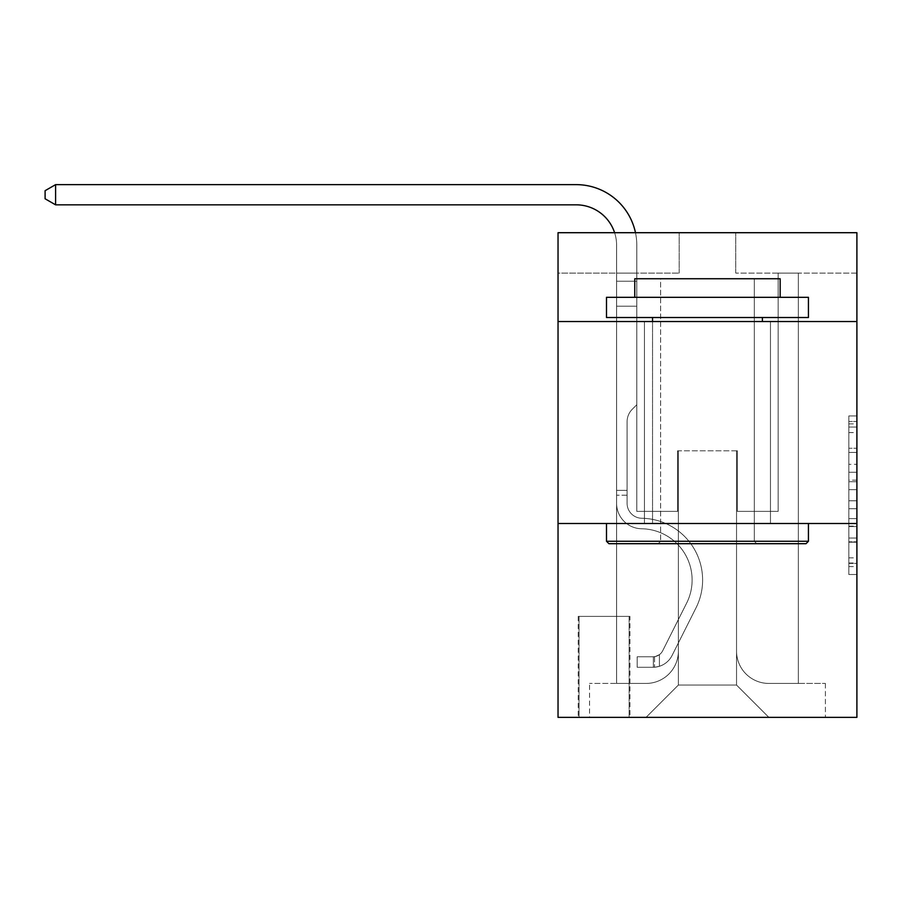 <?xml version="1.0" encoding="UTF-8"?>
<svg xmlns="http://www.w3.org/2000/svg" width="902" height="902" viewBox="0 0 902 902"><rect width="100%" height="100%" fill="white"/><g stroke="black" fill="none" stroke-linecap="round" stroke-linejoin="round"><path stroke-width="0.68" stroke-dasharray="4.51 3.38" d="M848.827 464.305L848.827 489.673L856.9 489.673L856.9 566.58L856.9 423.861L856.9 489.673L848.827 489.673L848.827 421.493L848.827 574.518L848.827 415.935L848.827 563.412L856.9 563.412L848.827 563.412L856.9 563.412L848.827 563.412L848.827 538.043L848.827 574.518L856.9 574.518L856.9 415.935L856.9 563.017L856.9 500.779L848.827 500.779L856.9 500.779L856.9 538.043L856.9 427.041L848.827 427.041L856.9 427.041L856.9 574.518L856.9 423.861L856.9 574.518L848.827 574.518L848.827 415.935L856.9 415.935L856.9 423.861L856.9 415.935L856.9 423.861L856.9 415.935L856.9 421.493L856.9 415.935L848.827 415.935L848.827 427.041L856.9 427.041L848.827 427.041L848.827 464.305L856.9 464.305M770.466 321.552L770.466 523.498L644.456 523.498L770.466 523.498L644.456 523.498L770.466 523.498L770.466 321.552L644.456 321.552L644.456 523.498L644.456 321.552L770.466 321.552M629.923 616.393L578.227 616.393L629.923 616.393L629.923 717.361L578.227 717.361L629.923 717.361M578.227 616.393L578.227 717.361M856.9 480.157L856.9 472.231L856.9 480.157L848.827 480.157L848.827 448.249L848.827 542.203L848.827 518.616L856.9 518.616L848.827 518.616L848.827 574.518L856.9 574.518L848.827 574.518L856.9 574.518L848.827 574.518L848.827 415.935L856.9 415.935L848.827 415.935L856.9 415.935L848.827 415.935L848.827 480.157L856.9 480.157M856.9 523.498L856.9 717.361L558.034 717.361L558.034 523.498L856.9 523.498L856.9 232.705L735.739 232.705L856.9 232.705L856.9 273.092L856.9 232.705L558.034 232.705L679.195 232.705L558.034 232.705L558.034 273.092L679.195 273.092L558.034 273.092L558.034 232.705L558.034 321.552L856.9 321.552L558.034 321.552L558.034 523.498L856.9 523.498L558.034 523.498M616.596 273.092L616.596 683.434L646.069 683.434A32.314 32.314 0 0 0 678.383 651.12L678.383 450.797L678.383 685.046L678.383 450.797L678.383 685.046L678.383 450.797L736.539 450.797L736.539 651.12A32.314 32.314 0 0 0 768.854 683.434L798.338 683.434L798.338 273.092L798.338 683.434L798.338 273.092L798.338 683.434L798.338 273.092L798.338 683.434L798.338 273.092L798.338 683.434L798.338 273.092L798.338 683.434L798.338 273.092L798.338 683.434L798.338 273.092L798.338 683.434L798.338 273.092L798.338 683.434L798.338 273.092L798.338 683.434L798.338 273.092L798.338 683.434L798.338 273.092L798.338 683.434L798.338 273.092L798.338 683.434L798.338 273.092L798.338 683.434L825.398 683.434L768.854 683.434L798.338 683.434L768.854 683.434L798.338 683.434L768.854 683.434L798.338 683.434L768.854 683.434L798.338 683.434L768.854 683.434L798.338 683.434L768.854 683.434L798.338 683.434L768.854 683.434L798.338 683.434L768.854 683.434L798.338 683.434L768.854 683.434L798.338 683.434L768.854 683.434L798.338 683.434L768.854 683.434L798.338 683.434L768.854 683.434L798.338 683.434L798.338 273.092L778.144 273.092L798.338 273.092L778.144 273.092L798.338 273.092L778.144 273.092L798.338 273.092L778.144 273.092L798.338 273.092L778.144 273.092L798.338 273.092L778.144 273.092L798.338 273.092L778.144 273.092L798.338 273.092L778.144 273.092L798.338 273.092L778.144 273.092L798.338 273.092L778.144 273.092L798.338 273.092L778.144 273.092L798.338 273.092L778.144 273.092L798.338 273.092L778.144 273.092L798.338 273.092L778.144 273.092L798.338 273.092L798.338 683.434L768.854 683.434A32.314 32.314 0 0 1 736.539 651.12A32.314 32.314 0 0 0 768.854 683.434A32.314 32.314 0 0 1 736.539 651.12A32.314 32.314 0 0 0 768.854 683.434A32.314 32.314 0 0 1 736.539 651.12A32.314 32.314 0 0 0 768.854 683.434A32.314 32.314 0 0 1 736.539 651.12A32.314 32.314 0 0 0 768.854 683.434A32.314 32.314 0 0 1 736.539 651.12A32.314 32.314 0 0 0 768.854 683.434A32.314 32.314 0 0 1 736.539 651.12A32.314 32.314 0 0 0 768.854 683.434A32.314 32.314 0 0 1 736.539 651.12A32.314 32.314 0 0 0 768.854 683.434A32.314 32.314 0 0 1 736.539 651.12A32.314 32.314 0 0 0 768.854 683.434A32.314 32.314 0 0 1 736.539 651.12A32.314 32.314 0 0 0 768.854 683.434A32.314 32.314 0 0 1 736.539 651.12A32.314 32.314 0 0 0 768.854 683.434A32.314 32.314 0 0 1 736.539 651.12A32.314 32.314 0 0 0 768.854 683.434A32.314 32.314 0 0 1 736.539 651.12A32.314 32.314 0 0 0 768.854 683.434A32.314 32.314 0 0 1 736.539 651.12L736.539 450.797L736.539 685.046L678.383 685.046L736.539 685.046L768.854 717.361L825.398 717.361L646.069 717.361L768.854 717.361L736.539 685.046L768.854 717.361L736.539 685.046L736.539 450.797L736.539 685.046L736.539 450.797L677.582 450.797L677.582 511.378L636.789 511.378L636.789 273.092L616.596 273.092L616.596 683.434L646.069 683.434A32.314 32.314 0 0 0 678.383 651.12L678.383 450.797L677.582 450.797L677.582 511.378L636.789 511.378L636.789 273.092L616.596 273.092L616.596 683.434L646.069 683.434L589.536 683.434L646.069 683.434L616.596 683.434L616.596 273.092L616.596 683.434L616.596 273.092L616.596 683.434L616.596 273.092L616.596 683.434L616.596 273.092L616.596 683.434L616.596 273.092L616.596 683.434L616.596 273.092L616.596 683.434L616.596 273.092L616.596 683.434L616.596 273.092L616.596 683.434L616.596 273.092L616.596 683.434L616.596 273.092L616.596 683.434L616.596 273.092L616.596 683.434L616.596 273.092L636.789 273.092L616.596 273.092L636.789 273.092L616.596 273.092L636.789 273.092L616.596 273.092L636.789 273.092L616.596 273.092L636.789 273.092L616.596 273.092L636.789 273.092L616.596 273.092L636.789 273.092L616.596 273.092L636.789 273.092L616.596 273.092L636.789 273.092L616.596 273.092L636.789 273.092L616.596 273.092L636.789 273.092L616.596 273.092L636.789 273.092L616.596 273.092L636.789 273.092L616.596 273.092L616.596 683.434L616.596 273.092M678.383 651.12L678.383 450.797L677.582 450.797L677.582 511.378L636.789 511.378L636.789 273.092L636.789 511.378L636.789 273.092L636.789 511.378L636.789 273.092L636.789 511.378L636.789 273.092L636.789 511.378L636.789 273.092L636.789 511.378L636.789 273.092L636.789 511.378L636.789 273.092L636.789 511.378L636.789 273.092L636.789 511.378L636.789 273.092L636.789 511.378L636.789 273.092L636.789 511.378L636.789 273.092L636.789 511.378L636.789 273.092L636.789 511.378L636.789 273.092L636.789 511.378L677.582 511.378L636.789 511.378L677.582 511.378L636.789 511.378L677.582 511.378L636.789 511.378L677.582 511.378L636.789 511.378L677.582 511.378L636.789 511.378L677.582 511.378L636.789 511.378L677.582 511.378L636.789 511.378L677.582 511.378L636.789 511.378L677.582 511.378L636.789 511.378L677.582 511.378L636.789 511.378L677.582 511.378L636.789 511.378L677.582 511.378L636.789 511.378L677.582 511.378L677.582 450.797L677.582 511.378L677.582 450.797L677.582 511.378L677.582 450.797L677.582 511.378L677.582 450.797L677.582 511.378L677.582 450.797L677.582 511.378L677.582 450.797L677.582 511.378L677.582 450.797L677.582 511.378L677.582 450.797L677.582 511.378L677.582 450.797L677.582 511.378L677.582 450.797L677.582 511.378L677.582 450.797L677.582 511.378L677.582 450.797L677.582 511.378L677.582 450.797L678.383 450.797L677.582 450.797L678.383 450.797L677.582 450.797L678.383 450.797L677.582 450.797L678.383 450.797L677.582 450.797L678.383 450.797L677.582 450.797L678.383 450.797L677.582 450.797L678.383 450.797L677.582 450.797L678.383 450.797L677.582 450.797L678.383 450.797L677.582 450.797L678.383 450.797L677.582 450.797L678.383 450.797L677.582 450.797L678.383 450.797L677.582 450.797L678.383 450.797L678.383 651.12A32.314 32.314 0 0 1 646.069 683.434A32.314 32.314 0 0 0 678.383 651.12A32.314 32.314 0 0 1 646.069 683.434A32.314 32.314 0 0 0 678.383 651.12A32.314 32.314 0 0 1 646.069 683.434A32.314 32.314 0 0 0 678.383 651.12A32.314 32.314 0 0 1 646.069 683.434A32.314 32.314 0 0 0 678.383 651.12A32.314 32.314 0 0 1 646.069 683.434A32.314 32.314 0 0 0 678.383 651.12A32.314 32.314 0 0 1 646.069 683.434A32.314 32.314 0 0 0 678.383 651.12A32.314 32.314 0 0 1 646.069 683.434A32.314 32.314 0 0 0 678.383 651.12A32.314 32.314 0 0 1 646.069 683.434A32.314 32.314 0 0 0 678.383 651.12A32.314 32.314 0 0 1 646.069 683.434A32.314 32.314 0 0 0 678.383 651.12A32.314 32.314 0 0 1 646.069 683.434A32.314 32.314 0 0 0 678.383 651.12A32.314 32.314 0 0 1 646.069 683.434A32.314 32.314 0 0 0 678.383 651.12A32.314 32.314 0 0 1 646.069 683.434A32.314 32.314 0 0 0 678.383 651.12M856.9 273.092L735.739 273.092L856.9 273.092M579.028 717.361L629.111 717.361L579.028 717.361L579.028 616.393L629.111 616.393L629.111 717.361L629.111 616.393L579.028 616.393L579.028 717.361M589.536 717.361L646.069 717.361L678.383 685.046L646.069 717.361L678.383 685.046L646.069 717.361L589.536 717.361L589.536 683.434L589.536 717.361M737.351 450.797L736.539 450.797L737.351 450.797L736.539 450.797L737.351 450.797L736.539 450.797L737.351 450.797L736.539 450.797L737.351 450.797L736.539 450.797L737.351 450.797L736.539 450.797L737.351 450.797L736.539 450.797L737.351 450.797L736.539 450.797L737.351 450.797L736.539 450.797L737.351 450.797L736.539 450.797L737.351 450.797L736.539 450.797L737.351 450.797L736.539 450.797L737.351 450.797L736.539 450.797L737.351 450.797L736.539 450.797L737.351 450.797L737.351 511.378L737.351 450.797M735.739 273.092L735.739 232.705L735.739 273.092M679.195 273.092L679.195 232.705L679.195 273.092M825.398 683.434L825.398 717.361L825.398 683.434M778.144 273.092L778.144 511.378L737.351 511.378L778.144 511.378L737.351 511.378L778.144 511.378L737.351 511.378L778.144 511.378L737.351 511.378L778.144 511.378L737.351 511.378L778.144 511.378L737.351 511.378L778.144 511.378L737.351 511.378L778.144 511.378L737.351 511.378L778.144 511.378L737.351 511.378L778.144 511.378L737.351 511.378L778.144 511.378L737.351 511.378L778.144 511.378L737.351 511.378L778.144 511.378L737.351 511.378L778.144 511.378L737.351 511.378L778.144 511.378L778.144 273.092M856.9 321.552L558.034 321.552M848.827 489.673L856.9 489.673L848.827 489.673M848.827 421.493L848.827 415.935L848.827 421.493L856.9 421.493L848.827 421.493M848.827 541.809L848.827 508.705L848.827 541.809L856.9 541.809L848.827 541.809M848.827 508.705L848.827 500.779L856.9 500.779L848.827 500.779L848.827 508.705L856.9 508.705L848.827 508.705M848.827 448.249L848.827 427.041L848.827 448.249L856.9 448.249L848.827 448.249M848.827 415.935L856.9 415.935L848.827 415.935L848.827 423.861L848.827 415.935L856.9 415.935M848.827 574.518L856.9 574.518L848.827 574.518L848.827 566.58L848.827 574.518M635.482 232.705A60.581 60.581 0 0 1 636.789 245.22A60.581 60.581 0 0 0 576.198 184.639A60.581 60.581 0 0 1 636.789 245.22A60.581 60.581 0 0 0 576.198 184.639A60.581 60.581 0 0 1 636.789 245.22A60.581 60.581 0 0 0 576.198 184.639A60.581 60.581 0 0 1 636.789 245.22A60.581 60.581 0 0 0 576.198 184.639A60.581 60.581 0 0 1 636.789 245.22A60.581 60.581 0 0 0 576.198 184.639A60.581 60.581 0 0 1 636.789 245.22A60.581 60.581 0 0 0 576.198 184.639A60.581 60.581 0 0 1 636.789 245.22A60.581 60.581 0 0 0 576.198 184.639L55.597 184.639L45.1 190.694L55.597 184.639L45.1 190.694L55.597 184.639L576.198 184.639A60.581 60.581 0 0 1 636.789 245.22L636.789 404.761L632.234 409.305A17.555 17.555 0 0 0 627.093 421.719L627.093 503.327L627.093 421.719A17.555 17.555 0 0 1 632.234 409.305L636.789 404.761L636.789 281.221L636.789 404.761L632.234 409.305A17.555 17.555 0 0 0 627.093 421.719L627.093 503.327L627.093 421.719A17.555 17.555 0 0 1 632.234 409.305L636.789 404.761L636.789 281.221L636.789 404.761L632.234 409.305A17.555 17.555 0 0 0 627.093 421.719L627.093 503.327L627.093 421.719A17.555 17.555 0 0 1 632.234 409.305L636.789 404.761L636.789 306.206L636.789 404.761L632.234 409.305A17.555 17.555 0 0 0 627.093 421.719L627.093 503.327L627.093 421.719A17.555 17.555 0 0 1 632.234 409.305L636.789 404.761L636.789 306.206L636.789 404.761L632.234 409.305A17.555 17.555 0 0 0 627.093 421.719L627.093 503.327L627.093 421.719A17.555 17.555 0 0 1 632.234 409.305L636.789 404.761L636.789 306.206L636.789 404.761L632.234 409.305A17.555 17.555 0 0 0 627.093 421.719L627.093 503.327L627.093 421.719A17.555 17.555 0 0 1 632.234 409.305L636.789 404.761L636.789 306.206L636.789 404.761L632.234 409.305A17.555 17.555 0 0 0 627.093 421.719L627.093 503.327L627.093 421.719A17.555 17.555 0 0 1 632.234 409.305L636.789 404.761L636.789 306.206L636.789 404.761L632.234 409.305A17.555 17.555 0 0 0 627.093 421.719L627.093 503.327A14.939 14.939 0 0 0 641.796 518.267A14.939 14.939 0 0 1 627.093 503.327A14.939 14.939 0 0 0 641.796 518.267A14.939 14.939 0 0 1 627.093 503.327L627.093 421.719A17.555 17.555 0 0 1 632.234 409.305L636.789 404.761L636.789 306.206L636.789 404.761L632.234 409.305L636.789 404.761L636.789 306.206L636.789 404.761L636.789 306.206L616.596 306.206L616.596 503.327A25.448 25.448 0 0 0 641.638 528.764A25.448 25.448 0 0 1 616.596 503.327A25.448 25.448 0 0 0 641.638 528.764A25.448 25.448 0 0 1 616.596 503.327L616.596 490.384L627.093 490.384L616.596 490.384L616.596 503.327A25.448 25.448 0 0 0 641.638 528.764A25.448 25.448 0 0 1 616.596 503.327L616.596 490.384L616.596 503.327A25.448 25.448 0 0 0 641.638 528.764A25.448 25.448 0 0 1 616.596 503.327A25.448 25.448 0 0 0 641.638 528.764A25.448 25.448 0 0 1 616.596 503.327L616.596 490.384L627.093 490.384L616.596 490.384L616.596 503.327A25.448 25.448 0 0 0 641.638 528.764A25.448 25.448 0 0 1 616.596 503.327L616.596 490.384L616.596 503.327A25.448 25.448 0 0 0 641.638 528.764A25.448 25.448 0 0 1 616.596 503.327A25.448 25.448 0 0 0 641.638 528.764A25.448 25.448 0 0 1 616.596 503.327L616.596 490.384L627.093 490.384L616.596 490.384L616.596 503.327A25.448 25.448 0 0 0 641.638 528.764A25.448 25.448 0 0 1 616.596 503.327L616.596 490.384L616.596 503.327A25.448 25.448 0 0 0 641.638 528.764A25.448 25.448 0 0 1 616.596 503.327A25.448 25.448 0 0 0 641.638 528.764A25.448 25.448 0 0 1 616.596 503.327L616.596 490.384L627.093 490.384L616.596 490.384L627.093 490.384L616.596 490.384L627.093 490.384L627.093 503.327A14.939 14.939 0 0 0 641.796 518.267A14.939 14.939 0 0 1 627.093 503.327L627.093 490.384L627.093 503.327A14.939 14.939 0 0 0 641.796 518.267A14.939 14.939 0 0 1 627.093 503.327A14.939 14.939 0 0 0 641.796 518.267A14.939 14.939 0 0 1 627.093 503.327L627.093 490.384L627.093 503.327A14.939 14.939 0 0 0 641.796 518.267A14.939 14.939 0 0 1 627.093 503.327L627.093 490.384L627.093 503.327A14.939 14.939 0 0 0 641.796 518.267A14.939 14.939 0 0 1 627.093 503.327A14.939 14.939 0 0 0 641.796 518.267A14.939 14.939 0 0 1 627.093 503.327L627.093 490.384L627.093 503.327A14.939 14.939 0 0 0 641.796 518.267A14.939 14.939 0 0 1 627.093 503.327L627.093 490.384L627.093 503.327A14.939 14.939 0 0 0 641.796 518.267A14.939 14.939 0 0 1 627.093 503.327A14.939 14.939 0 0 0 641.796 518.267A14.939 14.939 0 0 1 627.093 503.327L627.093 490.384L627.093 503.327A14.939 14.939 0 0 0 641.796 518.267A14.939 14.939 0 0 1 627.093 503.327L627.093 490.384L627.093 503.327A14.939 14.939 0 0 0 641.796 518.267A14.939 14.939 0 0 1 627.093 503.327A14.939 14.939 0 0 0 641.796 518.267A14.939 14.939 0 0 1 627.093 503.327L627.093 490.384L627.093 503.327A14.939 14.939 0 0 0 641.796 518.267A61.798 61.798 0 0 1 696.04 607.801A61.798 61.798 0 0 0 641.796 518.267A61.798 61.798 0 0 1 696.04 607.801A61.798 61.798 0 0 0 641.796 518.267A14.939 14.939 0 0 1 627.093 503.327A14.939 14.939 0 0 0 641.796 518.267A61.798 61.798 0 0 1 696.04 607.801A61.798 61.798 0 0 0 641.796 518.267A14.939 14.939 0 0 1 627.093 503.327A14.939 14.939 0 0 0 641.796 518.267A61.798 61.798 0 0 1 696.04 607.801A61.798 61.798 0 0 0 641.796 518.267A61.798 61.798 0 0 1 696.04 607.801A61.798 61.798 0 0 0 641.796 518.267A14.939 14.939 0 0 1 627.093 503.327L627.093 490.384L627.093 503.327A14.939 14.939 0 0 0 641.796 518.267A61.798 61.798 0 0 1 696.04 607.801A61.798 61.798 0 0 0 641.796 518.267A14.939 14.939 0 0 1 627.093 503.327A14.939 14.939 0 0 0 641.796 518.267A61.798 61.798 0 0 1 696.04 607.801A61.798 61.798 0 0 0 641.796 518.267A61.798 61.798 0 0 1 696.04 607.801A61.798 61.798 0 0 0 641.796 518.267A14.939 14.939 0 0 1 627.093 503.327A14.939 14.939 0 0 0 641.796 518.267A61.798 61.798 0 0 1 696.04 607.801A61.798 61.798 0 0 0 641.796 518.267A14.939 14.939 0 0 1 627.093 503.327L627.093 490.384L627.093 503.327A14.939 14.939 0 0 0 641.796 518.267A61.798 61.798 0 0 1 696.04 607.801A61.798 61.798 0 0 0 641.796 518.267A61.798 61.798 0 0 1 696.04 607.801A61.798 61.798 0 0 0 641.796 518.267A14.939 14.939 0 0 1 627.093 503.327A14.939 14.939 0 0 0 641.796 518.267A61.798 61.798 0 0 1 696.04 607.801A61.798 61.798 0 0 0 641.796 518.267A14.939 14.939 0 0 1 627.093 503.327A14.939 14.939 0 0 0 641.796 518.267A61.798 61.798 0 0 1 696.04 607.801A61.798 61.798 0 0 0 641.796 518.267A61.798 61.798 0 0 1 696.04 607.801A61.798 61.798 0 0 0 641.796 518.267A14.939 14.939 0 0 1 627.093 503.327L627.093 490.384L627.093 503.327A14.939 14.939 0 0 0 641.796 518.267A61.798 61.798 0 0 1 696.04 607.801L672.069 655.483L696.04 607.801A61.798 61.798 0 0 0 641.796 518.267A61.798 61.798 0 0 1 696.04 607.801L672.069 655.483L696.04 607.801A61.798 61.798 0 0 0 641.796 518.267A61.798 61.798 0 0 1 696.04 607.801L672.069 655.483L696.04 607.801A61.798 61.798 0 0 0 641.796 518.267A14.939 14.939 0 0 1 627.093 503.327A14.939 14.939 0 0 0 641.796 518.267A61.798 61.798 0 0 1 696.04 607.801L672.069 655.483L696.04 607.801A61.798 61.798 0 0 0 641.796 518.267A61.798 61.798 0 0 1 696.04 607.801L672.069 655.483L696.04 607.801A61.798 61.798 0 0 0 641.796 518.267A61.798 61.798 0 0 1 696.04 607.801L672.069 655.483L696.04 607.801A61.798 61.798 0 0 0 641.796 518.267A14.939 14.939 0 0 1 627.093 503.327A14.939 14.939 0 0 0 641.796 518.267A61.798 61.798 0 0 1 696.04 607.801L672.069 655.483L696.04 607.801A61.798 61.798 0 0 0 641.796 518.267A61.798 61.798 0 0 1 696.04 607.801L672.069 655.483L696.04 607.801A61.798 61.798 0 0 0 641.796 518.267A61.798 61.798 0 0 1 696.04 607.801L672.069 655.483A21.411 21.411 0 0 1 659.407 666.285C653.183 667.604 653.183 667.604 659.407 666.285C653.183 667.604 653.183 667.604 659.407 666.285A21.411 21.411 0 0 0 672.069 655.483L696.04 607.801A61.798 61.798 0 0 0 641.796 518.267A14.939 14.939 0 0 1 627.093 503.327L627.093 490.384L627.093 503.327A14.939 14.939 0 0 0 641.796 518.267A61.798 61.798 0 0 1 696.04 607.801L672.069 655.483A21.411 21.411 0 0 1 653.341 667.277A21.411 21.411 0 0 0 672.069 655.483A21.411 21.411 0 0 1 659.407 666.285C653.183 667.604 653.183 667.604 659.407 666.285C653.183 667.604 653.183 667.604 659.407 666.285A21.411 21.411 0 0 0 672.069 655.483L696.04 607.801L672.069 655.483A21.411 21.411 0 0 1 653.341 667.277A21.411 21.411 0 0 0 672.069 655.483A21.411 21.411 0 0 1 659.407 666.285C653.183 667.604 653.183 667.604 659.407 666.285C653.183 667.604 653.183 667.604 659.407 666.285A21.411 21.411 0 0 0 672.069 655.483L696.04 607.801L672.069 655.483A21.411 21.411 0 0 1 653.341 667.277A21.411 21.411 0 0 0 672.069 655.483A21.411 21.411 0 0 1 659.407 666.285C653.183 667.604 653.183 667.604 659.407 666.285C653.183 667.604 653.183 667.604 659.407 666.285A21.411 21.411 0 0 0 672.069 655.483L696.04 607.801A61.798 61.798 0 0 0 641.796 518.267A61.798 61.798 0 0 1 696.04 607.801L672.069 655.483A21.411 21.411 0 0 1 653.341 667.277A21.411 21.411 0 0 0 672.069 655.483A21.411 21.411 0 0 1 659.407 666.285C653.183 667.604 653.183 667.604 659.407 666.285C653.183 667.604 653.183 667.604 659.407 666.285A21.411 21.411 0 0 0 672.069 655.483L696.04 607.801L672.069 655.483A21.411 21.411 0 0 1 653.341 667.277A21.411 21.411 0 0 0 672.069 655.483A21.411 21.411 0 0 1 659.407 666.285C653.183 667.604 653.183 667.604 659.407 666.285C653.183 667.604 653.183 667.604 659.407 666.285A21.411 21.411 0 0 0 672.069 655.483L696.04 607.801L672.069 655.483A21.411 21.411 0 0 1 653.341 667.277A21.411 21.411 0 0 0 672.069 655.483A21.411 21.411 0 0 1 659.407 666.285C653.183 667.604 653.183 667.604 659.407 666.285C653.183 667.604 653.183 667.604 659.407 666.285A21.411 21.411 0 0 0 672.069 655.483L696.04 607.801A61.798 61.798 0 0 0 641.796 518.267A61.798 61.798 0 0 1 696.04 607.801L672.069 655.483A21.411 21.411 0 0 1 653.341 667.277A21.411 21.411 0 0 0 672.069 655.483A21.411 21.411 0 0 1 659.407 666.285C653.183 667.604 653.183 667.604 659.407 666.285C653.183 667.604 653.183 667.604 659.407 666.285A21.411 21.411 0 0 0 672.069 655.483L696.04 607.801L672.069 655.483A21.411 21.411 0 0 1 653.341 667.277A21.411 21.411 0 0 0 672.069 655.483A21.411 21.411 0 0 1 659.407 666.285C653.183 667.604 653.183 667.604 659.407 666.285C653.183 667.604 653.183 667.604 659.407 666.285A21.411 21.411 0 0 0 672.069 655.483L696.04 607.801L672.069 655.483A21.411 21.411 0 0 1 653.341 667.277A21.411 21.411 0 0 0 672.069 655.483A21.411 21.411 0 0 1 659.407 666.285C653.183 667.604 653.183 667.604 659.407 666.285C653.183 667.604 653.183 667.604 659.407 666.285A21.411 21.411 0 0 0 672.069 655.483L696.04 607.801A61.798 61.798 0 0 0 641.796 518.267A14.939 14.939 0 0 1 627.093 503.327A14.939 14.939 0 0 0 641.796 518.267A61.798 61.798 0 0 1 696.04 607.801L672.069 655.483A21.411 21.411 0 0 1 653.341 667.277A21.411 21.411 0 0 0 672.069 655.483A21.411 21.411 0 0 1 659.407 666.285C653.183 667.604 653.183 667.604 659.407 666.285C653.183 667.604 653.183 667.604 659.407 666.285A21.411 21.411 0 0 0 672.069 655.483L696.04 607.801L672.069 655.483A21.411 21.411 0 0 1 653.341 667.277A21.411 21.411 0 0 0 672.069 655.483A21.411 21.411 0 0 1 659.407 666.285C653.183 667.604 653.183 667.604 659.407 666.285C653.183 667.604 653.183 667.604 659.407 666.285A21.411 21.411 0 0 0 672.069 655.483L696.04 607.801L672.069 655.483A21.411 21.411 0 0 1 653.341 667.277A21.411 21.411 0 0 0 672.069 655.483A21.411 21.411 0 0 1 659.407 666.285C653.183 667.604 653.183 667.604 659.407 666.285C653.183 667.604 653.183 667.604 659.407 666.285A21.411 21.411 0 0 0 672.069 655.483L696.04 607.801A61.798 61.798 0 0 0 641.796 518.267A61.798 61.798 0 0 1 696.04 607.801L672.069 655.483A21.411 21.411 0 0 1 653.341 667.277A21.411 21.411 0 0 0 672.069 655.483A21.411 21.411 0 0 1 659.407 666.285C653.183 667.604 653.183 667.604 659.407 666.285C653.183 667.604 653.183 667.604 659.407 666.285A21.411 21.411 0 0 0 672.069 655.483L696.04 607.801L672.069 655.483A21.411 21.411 0 0 1 653.341 667.277L637.184 667.277L653.341 667.277A21.411 21.411 0 0 0 672.069 655.483L696.04 607.801A61.798 61.798 0 0 0 641.796 518.267A14.939 14.939 0 0 1 627.093 503.327L627.093 490.384L627.093 495.221L627.093 490.384L616.596 490.384L616.596 503.327A25.448 25.448 0 0 0 641.638 528.764A25.448 25.448 0 0 1 616.596 503.327L616.596 495.221L616.596 503.327A25.448 25.448 0 0 0 641.638 528.764A25.448 25.448 0 0 1 616.596 503.327A25.448 25.448 0 0 0 641.638 528.764A25.448 25.448 0 0 1 616.596 503.327A25.448 25.448 0 0 0 641.638 528.764A51.29 51.29 0 0 1 686.647 603.088A51.29 51.29 0 0 0 641.638 528.764A51.29 51.29 0 0 1 686.647 603.088A51.29 51.29 0 0 0 641.638 528.764A25.448 25.448 0 0 1 616.596 503.327A25.448 25.448 0 0 0 641.638 528.764A51.29 51.29 0 0 1 686.647 603.088A51.29 51.29 0 0 0 641.638 528.764A25.448 25.448 0 0 1 616.596 503.327A25.448 25.448 0 0 0 641.638 528.764A51.29 51.29 0 0 1 686.647 603.088A51.29 51.29 0 0 0 641.638 528.764A51.29 51.29 0 0 1 686.647 603.088A51.29 51.29 0 0 0 641.638 528.764A25.448 25.448 0 0 1 616.596 503.327A25.448 25.448 0 0 0 641.638 528.764A51.29 51.29 0 0 1 686.647 603.088A51.29 51.29 0 0 0 641.638 528.764A25.448 25.448 0 0 1 616.596 503.327A25.448 25.448 0 0 0 641.638 528.764A51.29 51.29 0 0 1 686.647 603.088A51.29 51.29 0 0 0 641.638 528.764A51.29 51.29 0 0 1 686.647 603.088A51.29 51.29 0 0 0 641.638 528.764A25.448 25.448 0 0 1 616.596 503.327A25.448 25.448 0 0 0 641.638 528.764A51.29 51.29 0 0 1 686.647 603.088A51.29 51.29 0 0 0 641.638 528.764A25.448 25.448 0 0 1 616.596 503.327A25.448 25.448 0 0 0 641.638 528.764A51.29 51.29 0 0 1 686.647 603.088A51.29 51.29 0 0 0 641.638 528.764A51.29 51.29 0 0 1 686.647 603.088A51.29 51.29 0 0 0 641.638 528.764A25.448 25.448 0 0 1 616.596 503.327A25.448 25.448 0 0 0 641.638 528.764A51.29 51.29 0 0 1 686.647 603.088A51.29 51.29 0 0 0 641.638 528.764A25.448 25.448 0 0 1 616.596 503.327A25.448 25.448 0 0 0 641.638 528.764A51.29 51.29 0 0 1 686.647 603.088A51.29 51.29 0 0 0 641.638 528.764A51.29 51.29 0 0 1 686.647 603.088A51.29 51.29 0 0 0 641.638 528.764A25.448 25.448 0 0 1 616.596 503.327A25.448 25.448 0 0 0 641.638 528.764A51.29 51.29 0 0 1 686.647 603.088L662.688 650.77L686.647 603.088A51.29 51.29 0 0 0 641.638 528.764A51.29 51.29 0 0 1 686.647 603.088L662.688 650.77L686.647 603.088A51.29 51.29 0 0 0 641.638 528.764A51.29 51.29 0 0 1 686.647 603.088L662.688 650.77L686.647 603.088A51.29 51.29 0 0 0 641.638 528.764A51.29 51.29 0 0 1 686.647 603.088L662.688 650.77L686.647 603.088A51.29 51.29 0 0 0 641.638 528.764A51.29 51.29 0 0 1 686.647 603.088L662.688 650.77L686.647 603.088A51.29 51.29 0 0 0 641.638 528.764A51.29 51.29 0 0 1 686.647 603.088L662.688 650.77L686.647 603.088A51.29 51.29 0 0 0 641.638 528.764A51.29 51.29 0 0 1 686.647 603.088L662.688 650.77L686.647 603.088A51.29 51.29 0 0 0 641.638 528.764A51.29 51.29 0 0 1 686.647 603.088L662.688 650.77L686.647 603.088A51.29 51.29 0 0 0 641.638 528.764A51.29 51.29 0 0 1 686.647 603.088L662.688 650.77A10.903 10.903 0 0 1 659.407 654.66C653.285 657.468 653.285 657.468 659.407 654.66C653.285 657.468 653.285 657.468 659.407 654.66A10.903 10.903 0 0 0 662.688 650.77L686.647 603.088A51.29 51.29 0 0 0 641.638 528.764A51.29 51.29 0 0 1 686.647 603.088L662.688 650.77A10.903 10.903 0 0 1 653.341 656.769A10.903 10.903 0 0 0 662.688 650.77A10.903 10.903 0 0 1 659.407 654.66C653.285 657.468 653.285 657.468 659.407 654.66C653.285 657.468 653.285 657.468 659.407 654.66A10.903 10.903 0 0 0 662.688 650.77L686.647 603.088L662.688 650.77A10.903 10.903 0 0 1 653.341 656.769A10.903 10.903 0 0 0 662.688 650.77A10.903 10.903 0 0 1 659.407 654.66C653.285 657.468 653.285 657.468 659.407 654.66C653.285 657.468 653.285 657.468 659.407 654.66A10.903 10.903 0 0 0 662.688 650.77L686.647 603.088L662.688 650.77A10.903 10.903 0 0 1 653.341 656.769A10.903 10.903 0 0 0 662.688 650.77A10.903 10.903 0 0 1 659.407 654.66C653.285 657.468 653.285 657.468 659.407 654.66C653.285 657.468 653.285 657.468 659.407 654.66A10.903 10.903 0 0 0 662.688 650.77L686.647 603.088A51.29 51.29 0 0 0 641.638 528.764A51.29 51.29 0 0 1 686.647 603.088L662.688 650.77A10.903 10.903 0 0 1 653.341 656.769A10.903 10.903 0 0 0 662.688 650.77A10.903 10.903 0 0 1 659.407 654.66C653.285 657.468 653.285 657.468 659.407 654.66C653.285 657.468 653.285 657.468 659.407 654.66A10.903 10.903 0 0 0 662.688 650.77L686.647 603.088L662.688 650.77A10.903 10.903 0 0 1 653.341 656.769A10.903 10.903 0 0 0 662.688 650.77A10.903 10.903 0 0 1 659.407 654.66C653.285 657.468 653.285 657.468 659.407 654.66C653.285 657.468 653.285 657.468 659.407 654.66A10.903 10.903 0 0 0 662.688 650.77L686.647 603.088L662.688 650.77A10.903 10.903 0 0 1 653.341 656.769A10.903 10.903 0 0 0 662.688 650.77A10.903 10.903 0 0 1 659.407 654.66C653.285 657.468 653.285 657.468 659.407 654.66C653.285 657.468 653.285 657.468 659.407 654.66A10.903 10.903 0 0 0 662.688 650.77L686.647 603.088A51.29 51.29 0 0 0 641.638 528.764A51.29 51.29 0 0 1 686.647 603.088L662.688 650.77A10.903 10.903 0 0 1 653.341 656.769A10.903 10.903 0 0 0 662.688 650.77A10.903 10.903 0 0 1 659.407 654.66C653.285 657.468 653.285 657.468 659.407 654.66C653.285 657.468 653.285 657.468 659.407 654.66A10.903 10.903 0 0 0 662.688 650.77L686.647 603.088L662.688 650.77A10.903 10.903 0 0 1 653.341 656.769A10.903 10.903 0 0 0 662.688 650.77A10.903 10.903 0 0 1 659.407 654.66C653.285 657.468 653.285 657.468 659.407 654.66C653.285 657.468 653.285 657.468 659.407 654.66A10.903 10.903 0 0 0 662.688 650.77L686.647 603.088L662.688 650.77A10.903 10.903 0 0 1 653.341 656.769A10.903 10.903 0 0 0 662.688 650.77A10.903 10.903 0 0 1 659.407 654.66C653.285 657.468 653.285 657.468 659.407 654.66C653.285 657.468 653.285 657.468 659.407 654.66A10.903 10.903 0 0 0 662.688 650.77L686.647 603.088A51.29 51.29 0 0 0 641.638 528.764A51.29 51.29 0 0 1 686.647 603.088L662.688 650.77A10.903 10.903 0 0 1 653.341 656.769A10.903 10.903 0 0 0 662.688 650.77A10.903 10.903 0 0 1 659.407 654.66C653.285 657.468 653.285 657.468 659.407 654.66C653.285 657.468 653.285 657.468 659.407 654.66A10.903 10.903 0 0 0 662.688 650.77L686.647 603.088L662.688 650.77A10.903 10.903 0 0 1 653.341 656.769A10.903 10.903 0 0 0 662.688 650.77A10.903 10.903 0 0 1 659.407 654.66C653.285 657.468 653.285 657.468 659.407 654.66C653.285 657.468 653.285 657.468 659.407 654.66A10.903 10.903 0 0 0 662.688 650.77L686.647 603.088L662.688 650.77A10.903 10.903 0 0 1 653.341 656.769A10.903 10.903 0 0 0 662.688 650.77A10.903 10.903 0 0 1 659.407 654.66C653.285 657.468 653.285 657.468 659.407 654.66C653.285 657.468 653.285 657.468 659.407 654.66A10.903 10.903 0 0 0 662.688 650.77L686.647 603.088L662.688 650.77A10.903 10.903 0 0 1 653.341 656.769A10.903 10.903 0 0 0 662.688 650.77A10.903 10.903 0 0 1 659.407 654.66A10.903 10.903 0 0 0 662.688 650.77L686.647 603.088L662.688 650.77A10.903 10.903 0 0 1 653.341 656.769L637.184 656.78L637.184 667.277L637.184 656.78L653.341 656.769L653.341 667.277L637.184 667.277L653.341 667.277L653.341 656.769L637.184 656.78L637.184 667.277L637.184 656.78L653.341 656.769L653.341 667.277L637.184 667.277L653.341 667.277L653.341 656.769L637.184 656.78L637.184 667.277L637.184 656.78L653.341 656.769L653.341 667.277L637.184 667.277L653.341 667.277L653.341 656.769L637.184 656.78L637.184 667.277L637.184 656.78L653.341 656.769L653.341 667.277L637.184 667.277L653.341 667.277L653.341 656.769L637.184 656.78L637.184 667.277L637.184 656.78L653.341 656.769L653.341 667.277L637.184 667.277L653.341 667.277L653.341 656.769L637.184 656.78L637.184 667.277L637.184 656.78L653.341 656.769L653.341 667.277L637.184 667.277L653.341 667.277L653.341 656.769L637.184 656.78L637.184 667.277L637.184 656.78L653.341 656.769L653.341 667.277L637.184 667.277L653.341 667.277L653.341 656.769L637.184 656.78L637.184 667.277L637.184 656.78L653.341 656.769L653.341 667.277L637.184 667.277L653.341 667.277L653.341 656.769L637.184 656.78L637.184 667.277L637.184 656.78L653.341 656.769L653.341 667.277L637.184 667.277L653.341 667.277L653.341 656.769L637.184 656.78L637.184 667.277L637.184 656.78L653.341 656.769L653.341 667.277L637.184 667.277L653.341 667.277L653.341 656.769L637.184 656.78L637.184 667.277L637.184 656.78L653.341 656.769L653.341 667.277L637.184 667.277L653.341 667.277L653.341 656.769L637.184 656.78L637.184 667.277L637.184 656.78L653.341 656.769L653.341 667.277L637.184 667.277L653.341 667.277L653.341 656.769L637.184 656.78L637.184 667.277L637.184 656.78L653.341 656.769L653.341 667.277L637.184 667.277L653.341 667.277L653.341 656.769L637.184 656.78L653.341 656.769L653.341 667.277L653.341 656.769A10.903 10.903 0 0 0 662.688 650.77L686.647 603.088A51.29 51.29 0 0 0 641.638 528.764A25.448 25.448 0 0 1 616.596 503.327L616.596 245.22A40.387 40.387 0 0 0 576.198 204.833L55.597 204.833L55.597 184.639L576.198 184.639A60.581 60.581 0 0 1 636.789 245.22L636.789 306.206L616.596 306.206L616.596 245.22A40.387 40.387 0 0 0 614.6 232.705A40.387 40.387 0 0 1 616.596 245.22A40.387 40.387 0 0 0 576.198 204.833L55.597 204.833L45.1 198.778L45.1 190.694L45.1 198.778L55.597 204.833L55.597 184.639L55.597 204.833L45.1 198.778L45.1 190.694L55.597 184.639L45.1 190.694L45.1 198.778L55.597 204.833L55.597 184.639L576.198 184.639A60.581 60.581 0 0 1 636.789 245.22L636.789 281.221L616.596 281.221L616.596 306.206L616.596 281.221L636.789 281.221L636.789 404.761L632.234 409.305A17.555 17.555 0 0 0 627.093 421.719A17.555 17.555 0 0 1 632.234 409.305L636.789 404.761L636.789 306.206L616.596 306.206L616.596 245.22A40.387 40.387 0 0 0 576.198 204.833L55.597 204.833L45.1 198.778L45.1 190.694L55.597 184.639L55.597 204.833L55.597 184.639L45.1 190.694L45.1 198.778L55.597 204.833L45.1 198.778L45.1 190.694L55.597 184.639L576.198 184.639A60.581 60.581 0 0 1 636.789 245.22L636.789 281.221L616.596 281.221L616.596 245.22A40.387 40.387 0 0 0 614.6 232.705A40.387 40.387 0 0 1 616.596 245.22A40.387 40.387 0 0 0 576.198 204.833L55.597 204.833L55.597 184.639L55.597 204.833L45.1 198.778L55.597 204.833L55.597 184.639L45.1 190.694L45.1 198.778L45.1 190.694L55.597 184.639L576.198 184.639A60.581 60.581 0 0 1 636.789 245.22L636.789 306.206L636.789 281.221L616.596 281.221L616.596 306.206L616.596 281.221L636.789 281.221L636.789 306.206L616.596 306.206L616.596 245.22A40.387 40.387 0 0 0 576.198 204.833L55.597 204.833L45.1 198.778L55.597 204.833L55.597 184.639L55.597 204.833L45.1 198.778L45.1 190.694L45.1 198.778L55.597 204.833L55.597 184.639L45.1 190.694L55.597 184.639L576.198 184.639A60.581 60.581 0 0 1 636.789 245.22L636.789 281.221L616.596 281.221L616.596 245.22A40.387 40.387 0 0 0 614.6 232.705A40.387 40.387 0 0 1 616.596 245.22A40.387 40.387 0 0 0 576.198 204.833L55.597 204.833L45.1 198.778L45.1 190.694L45.1 198.778L55.597 204.833L55.597 184.639L55.597 204.833L45.1 198.778L45.1 190.694L55.597 184.639L45.1 190.694L45.1 198.778L55.597 204.833L55.597 184.639L576.198 184.639A60.581 60.581 0 0 1 636.789 245.22L636.789 404.761L632.234 409.305A17.555 17.555 0 0 0 627.093 421.719A17.555 17.555 0 0 1 632.234 409.305L636.789 404.761L636.789 306.206L616.596 306.206L616.596 281.221L616.596 306.206L616.596 281.221L636.789 281.221L616.596 281.221L616.596 245.22A40.387 40.387 0 0 0 576.198 204.833L55.597 204.833L45.1 198.778L45.1 190.694L55.597 184.639L55.597 204.833L55.597 184.639L45.1 190.694L45.1 198.778L55.597 204.833L45.1 198.778L45.1 190.694L55.597 184.639L576.198 184.639A60.581 60.581 0 0 1 636.789 245.22L636.789 306.206L636.789 281.221L616.596 281.221L616.596 245.22A40.387 40.387 0 0 0 614.6 232.705A40.387 40.387 0 0 1 616.596 245.22A40.387 40.387 0 0 0 576.198 204.833L55.597 204.833L55.597 184.639L55.597 204.833L45.1 198.778L55.597 204.833L55.597 184.639L45.1 190.694L45.1 198.778L45.1 190.694L55.597 184.639L576.198 184.639A60.581 60.581 0 0 1 636.789 245.22L636.789 306.206L616.596 306.206L616.596 281.221L616.596 306.206L616.596 281.221L636.789 281.221L616.596 281.221L616.596 245.22A40.387 40.387 0 0 0 576.198 204.833L55.597 204.833L45.1 198.778L55.597 204.833L55.597 184.639L55.597 204.833L576.198 204.833L55.597 204.833L576.198 204.833L55.597 204.833L576.198 204.833L55.597 204.833L576.198 204.833L55.597 204.833L576.198 204.833L55.597 204.833L55.597 184.639L45.1 190.694L45.1 198.778L45.1 190.694L55.597 184.639L576.198 184.639A60.581 60.581 0 0 1 636.789 245.22L636.789 404.761L632.234 409.305A17.555 17.555 0 0 0 627.093 421.719A17.555 17.555 0 0 1 632.234 409.305L636.789 404.761L636.789 306.206L616.596 306.206L616.596 245.22A40.387 40.387 0 0 0 614.6 232.705A40.387 40.387 0 0 1 616.596 245.22A40.387 40.387 0 0 0 576.198 204.833L55.597 204.833L55.597 184.639L45.1 190.694L45.1 198.778L55.597 204.833L576.198 204.833L55.597 204.833L55.597 184.639L576.198 184.639A60.581 60.581 0 0 1 636.789 245.22L636.789 281.221L616.596 281.221L616.596 306.206L616.596 281.221L636.789 281.221L636.789 306.206L636.789 281.221L616.596 281.221L616.596 245.22A40.387 40.387 0 0 0 576.198 204.833L55.597 204.833L576.198 204.833L55.597 204.833L55.597 184.639L45.1 190.694L55.597 184.639L576.198 184.639A60.581 60.581 0 0 1 636.789 245.22L636.789 306.206L616.596 306.206L616.596 245.22A40.387 40.387 0 0 0 614.6 232.705A40.387 40.387 0 0 1 616.596 245.22A40.387 40.387 0 0 0 576.198 204.833L55.597 204.833L55.597 184.639L45.1 190.694L45.1 198.778L45.1 190.694L55.597 184.639L576.198 184.639A60.581 60.581 0 0 1 636.789 245.22L636.789 281.221L616.596 281.221L616.596 306.206L616.596 281.221L636.789 281.221L636.789 404.761L632.234 409.305A17.555 17.555 0 0 0 627.093 421.719A17.555 17.555 0 0 1 632.234 409.305L636.789 404.761L636.789 306.206L616.596 306.206L616.596 503.327A25.448 25.448 0 0 0 641.638 528.764A25.448 25.448 0 0 1 616.596 503.327L616.596 306.206L616.596 503.327A25.448 25.448 0 0 0 641.638 528.764A25.448 25.448 0 0 1 616.596 503.327L616.596 306.206L616.596 503.327A25.448 25.448 0 0 0 641.638 528.764A25.448 25.448 0 0 1 616.596 503.327L616.596 306.206L616.596 503.327A25.448 25.448 0 0 0 641.638 528.764A51.29 51.29 0 0 1 686.647 603.088A51.29 51.29 0 0 0 641.638 528.764A25.448 25.448 0 0 1 616.596 503.327L616.596 306.206L636.789 306.206L636.789 281.221L616.596 281.221L616.596 245.22A40.387 40.387 0 0 0 576.198 204.833L55.597 204.833L45.1 198.778L55.597 204.833M608.918 543.692L806.016 543.692L808.429 541.268L606.494 541.268L808.429 541.268L606.494 541.268L608.918 543.692L806.016 543.692L608.918 543.692M660.614 541.268L658.189 543.692L756.733 543.692L658.189 543.692L756.733 543.692L658.189 543.692L660.614 541.268L660.614 278.741L754.309 278.741L660.614 278.741L754.309 278.741L660.614 278.741L660.614 541.268L754.309 541.268L756.733 543.692L754.309 541.268L660.614 541.268L754.309 541.268L754.309 278.741L754.309 541.268L660.614 541.268M808.429 297.322L606.494 297.322L606.494 317.515L808.429 317.515L606.494 317.515L808.429 317.515L808.429 297.322L606.494 297.322L808.429 297.322M634.771 297.322L780.162 297.322L780.162 278.741L634.771 278.741L780.162 278.741L634.771 278.741L634.771 297.322L780.162 297.322M606.494 523.498L808.429 523.498L606.494 523.498L808.429 523.498L606.494 523.498L606.494 541.268M808.429 523.498L808.429 541.268M652.541 317.515L762.393 317.515L652.541 317.515L762.393 317.515L652.541 317.515L652.541 523.498L762.393 523.498L652.541 523.498L762.393 523.498L652.541 523.498L652.541 321.552M762.393 317.515L762.393 321.552M576.198 184.639A60.581 60.581 0 0 1 636.789 245.22L636.789 306.206L616.596 306.206L616.596 503.327L616.596 306.206L636.789 306.206L616.596 306.206L616.596 503.327L616.596 306.206L636.789 306.206L616.596 306.206L616.596 503.327L616.596 245.22A40.387 40.387 0 0 0 614.6 232.705A40.387 40.387 0 0 1 616.596 245.22A40.387 40.387 0 0 0 576.198 204.833M616.596 281.221L636.789 281.221L616.596 281.221L616.596 245.22L616.596 306.206L636.789 306.206L636.789 281.221L616.596 281.221L636.789 281.221L616.596 281.221L616.596 245.22L616.596 503.327L616.596 306.206L636.789 306.206L616.596 306.206L616.596 503.327L616.596 306.206L636.789 306.206L636.789 245.22L636.789 281.221L636.789 245.22L636.789 281.221L616.596 281.221L616.596 245.22L616.596 306.206L636.789 306.206L636.789 245.22L636.789 281.221L616.596 281.221L616.596 245.22L616.596 503.327L616.596 306.206L636.789 306.206L616.596 306.206L616.596 503.327L616.596 306.206L636.789 306.206L636.789 245.22L636.789 281.221L616.596 281.221L616.596 245.22L616.596 306.206L636.789 306.206L636.789 245.22L636.789 281.221L616.596 281.221L616.596 245.22L616.596 503.327L616.596 306.206L636.789 306.206L616.596 306.206L616.596 503.327L616.596 306.206L636.789 306.206L636.789 245.22L636.789 281.221L616.596 281.221L616.596 245.22L616.596 306.206L636.789 306.206L636.789 245.22L636.789 281.221L616.596 281.221M627.093 503.327L627.093 421.719A17.555 17.555 0 0 1 632.234 409.305A17.555 17.555 0 0 0 627.093 421.719A17.555 17.555 0 0 1 632.234 409.305A17.555 17.555 0 0 0 627.093 421.719L627.093 503.327M627.093 490.384L616.596 490.384L616.596 495.221L616.596 490.384L627.093 490.384M45.1 190.694L45.1 198.778L45.1 190.694M636.789 404.761L632.234 409.305L636.789 404.761M659.407 654.66C653.285 657.468 653.285 657.468 659.407 654.66C653.285 657.468 653.285 657.468 659.407 654.66L659.407 666.285L659.407 654.66M637.184 667.277L637.184 656.78L637.184 667.277M848.827 538.043L856.9 538.043L848.827 538.043M848.827 526.148L856.9 526.148M848.827 452.409L856.9 452.409L848.827 452.409M848.827 423.861L856.9 423.861M848.827 566.58L856.9 566.58M848.827 557.864L856.9 557.864M848.827 432.588L856.9 432.588M848.827 481.747L856.9 481.747L848.827 481.747M848.827 526.543L856.9 526.543L848.827 526.543M848.827 542.203L856.9 542.203L848.827 542.203M848.827 472.231L856.9 472.231L848.827 472.231M627.093 495.221L616.596 495.221L627.093 495.221M848.827 563.017L856.9 563.017M848.827 563.412L856.9 563.412M848.827 427.041L856.9 427.041M654.559 656.656L654.559 667.221L654.559 656.656"/><path stroke-width="1.35" d="M856.9 321.552L856.9 232.705L558.034 232.705L558.034 321.552L856.9 321.552L856.9 717.361L558.034 717.361L558.034 321.552M856.9 523.498L558.034 523.498M576.198 204.833A40.387 40.387 0 0 1 614.6 232.705A40.387 40.387 0 0 0 576.198 204.833A40.387 40.387 0 0 1 614.6 232.705A40.387 40.387 0 0 0 576.198 204.833A40.387 40.387 0 0 1 614.6 232.705A40.387 40.387 0 0 0 576.198 204.833A40.387 40.387 0 0 1 614.6 232.705A40.387 40.387 0 0 0 576.198 204.833A40.387 40.387 0 0 1 614.6 232.705A40.387 40.387 0 0 0 576.198 204.833A40.387 40.387 0 0 1 614.6 232.705A40.387 40.387 0 0 0 576.198 204.833A40.387 40.387 0 0 1 614.6 232.705A40.387 40.387 0 0 0 576.198 204.833L55.597 204.833L45.1 198.778L45.1 190.694L55.597 184.639L576.198 184.639A60.581 60.581 0 0 1 635.482 232.705M608.918 543.692L606.494 541.268L808.429 541.268L806.016 543.692L608.918 543.692M808.429 297.322L808.429 317.515L606.494 317.515L606.494 297.322L808.429 297.322M634.771 297.322L634.771 278.741L780.162 278.741L780.162 297.322M808.429 523.498L808.429 541.268M606.494 523.498L606.494 541.268M762.393 317.515L762.393 321.552M652.541 317.515L652.541 321.552M55.597 204.833L55.597 184.639L576.198 184.639"/></g></svg>
